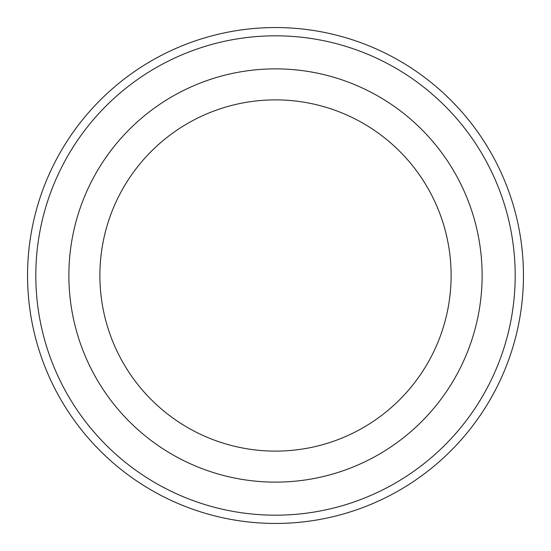 <?xml version="1.0" encoding="UTF-8"?>
<svg xmlns="http://www.w3.org/2000/svg" width="551" height="551" viewBox="0 0 551 551"><rect width="100%" height="100%" fill="white"/><g stroke="black" fill="none" stroke-linecap="round" stroke-linejoin="round"><path stroke-width="0.83" d="M35.815 275.5A239.685 239.685 0 0 0 395.342 483.075A239.685 239.685 0 0 0 395.342 67.925A239.685 239.685 0 0 0 35.815 275.5M451.117 275.5A175.617 175.617 0 0 1 187.691 427.59A175.617 175.617 0 0 1 187.691 123.41A175.617 175.617 0 0 1 451.117 275.5M482.125 275.5A206.625 206.625 0 0 1 172.188 454.444A206.625 206.625 0 0 1 172.188 96.556A206.625 206.625 0 0 1 482.125 275.5M27.55 275.5A247.95 247.95 0 0 0 275.5 523.45A247.95 247.95 0 0 0 523.45 275.5A247.95 247.95 0 0 0 275.5 27.55A247.95 247.95 0 0 0 27.55 275.5"/></g></svg>
